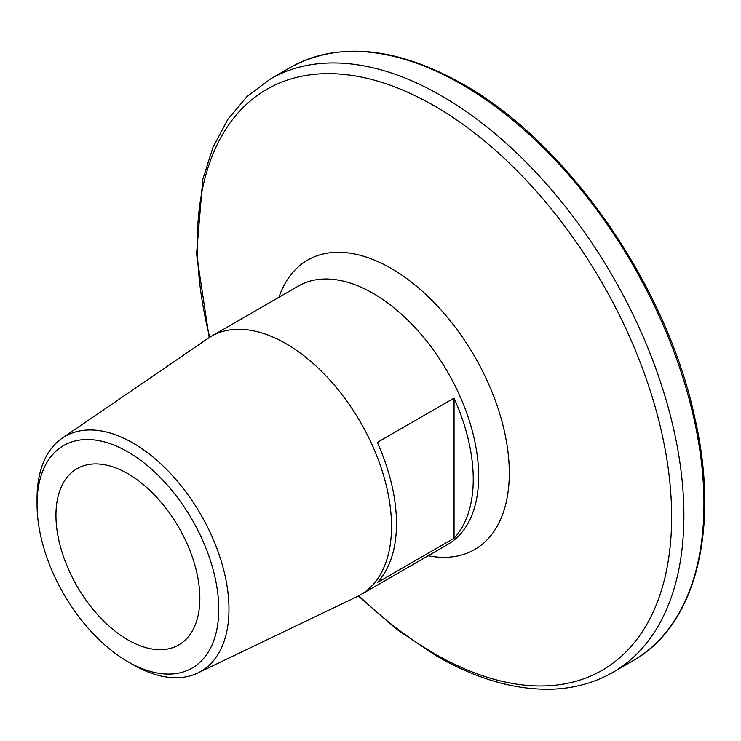 <?xml version="1.0" encoding="UTF-8"?>
<svg xmlns="http://www.w3.org/2000/svg" width="741" height="741" viewBox="0 0 741 741"><rect width="100%" height="100%" fill="white"/><g stroke="black" fill="none" stroke-linecap="round" stroke-linejoin="round"><path stroke-width="1.11" d="M133.01 664.658L127.897 661.704A128.471 74.174 -120 0 0 218.743 609.25A128.471 74.174 -120 0 0 127.897 451.899A128.471 74.174 -120 0 0 37.05 504.352A128.471 74.174 -120 0 0 127.897 661.704L133.01 664.658A135.714 78.351 60 0 0 197.801 672.995L357.236 596.542A149.228 86.16 60 0 0 360.608 594.764L447.731 544.459A149.228 86.16 60 0 0 470.609 424.88A149.228 86.16 60 0 0 373.121 293.38A149.228 86.16 60 0 0 298.503 285.989L211.38 336.284A149.228 86.16 60 0 1 285.998 343.676A149.228 86.16 60 0 1 383.486 475.185A149.228 86.16 60 0 1 360.608 594.764M37.05 504.352L37.05 498.443A135.714 78.351 60 0 1 62.225 438.163A135.714 78.351 60 0 1 133.01 443.044A135.714 78.351 60 0 1 222.457 565.355A135.714 78.351 60 0 1 197.801 672.995M377.308 582.556A149.228 86.16 -120 0 0 377.308 442.442L454.057 398.13A149.228 86.16 60 0 1 454.057 538.244L377.308 582.556M127.897 639.881A101.749 58.743 60 0 1 61.429 550.22A101.749 58.743 60 0 1 77.018 468.683A101.749 58.743 60 0 1 127.897 473.721A101.749 58.743 60 0 1 194.364 563.382A101.749 58.743 60 0 1 178.766 644.92A101.749 58.743 60 0 1 127.897 639.881M62.225 438.163L208.156 338.313A149.228 86.16 60 0 1 211.38 336.284M454.057 538.244L454.057 398.13M278.959 297.271A167.086 96.469 60 0 1 391.146 268.39A167.086 96.469 60 0 1 507.798 450.5A167.086 96.469 60 0 1 428.187 555.75M209.675 337.322A335.414 193.651 60 0 1 434.467 105.944A335.414 193.651 60 0 1 671.642 516.736A335.414 193.651 60 0 1 434.467 653.664A335.414 193.651 60 0 1 358.857 595.727M209.184 337.627L196.569 254.015L202.765 179.461L212.973 147.32L227.811 119.44L247.077 96.45L270.409 78.981A342.555 197.773 60 0 1 441.682 95.95A342.555 197.773 60 0 1 665.464 397.806A342.555 197.773 60 0 1 612.955 672.3L632.999 660.722C696.447 625.404 720.558 527.333 694.345 415.747C665.761 284.062 567.032 142.429 463.088 84.233C396.444 46.794 338.896 41.19 290.453 67.403A342.555 197.773 60 0 1 461.726 84.372A342.555 197.773 60 0 1 685.508 386.237A342.555 197.773 60 0 1 632.999 660.722M358.348 595.986L396.694 629.276L436.254 655.868C477.491 679.617 516.866 690.686 554.388 689.093C575.859 687.981 595.375 682.387 612.955 672.3M270.409 78.981L290.453 67.403"/></g></svg>
